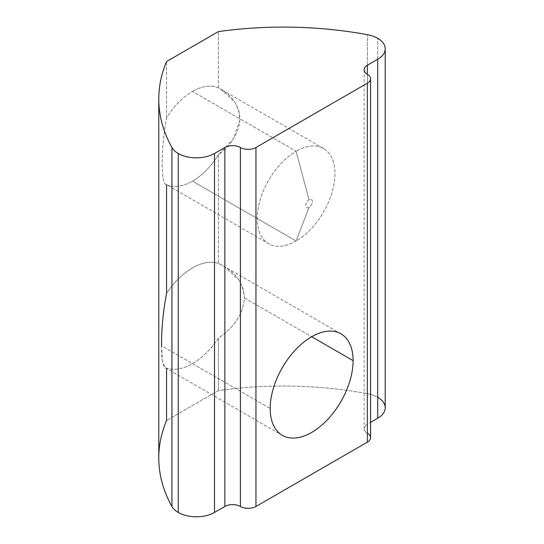 <?xml version="1.0" encoding="UTF-8"?>
<svg xmlns="http://www.w3.org/2000/svg" width="544" height="544" viewBox="0 0 544 544"><rect width="100%" height="100%" fill="white"/><g stroke="black" fill="none" stroke-linecap="round" stroke-linejoin="round"><path stroke-width="0.41" stroke-dasharray="2.72 2.04" d="M385.22 407.769A25.643 14.804 0 0 0 377.706 397.297L377.706 38.325L377.706 397.297A25.643 14.804 0 0 0 367.418 393.666L367.418 34.7L367.418 393.666A274.774 158.644 0 0 0 218.389 390.565L166.573 420.478A274.774 158.644 0 0 0 158.78 458M244.446 297.922L311.651 336.722L244.446 297.922C243.134 313.793 234.45 327.216 218.389 338.184A58.616 33.844 -60 0 1 166.573 368.098L165.288 367.771L162.438 361.236L161.548 345.787L270.198 408.51L161.548 345.787C161.439 360.944 163.118 368.383 166.573 368.098A58.616 33.844 120 0 0 218.389 338.184L218.389 390.565L218.389 338.184C234.45 327.216 243.134 313.793 244.446 297.922C243.154 281.955 234.464 270.47 218.389 263.459L223.91 266.24L238.7 279.677L242.944 288.374L244.446 297.922M166.573 184.797L166.573 184.695C160.725 185.756 160.766 148.947 166.573 117.81A54.958 31.729 -60 0 1 192.481 91.426L296.106 151.252A54.958 31.729 120 0 0 260.202 199.682A54.958 31.729 120 0 0 268.627 243.719A54.958 31.729 120 0 0 296.106 240.992L192.481 181.166A54.958 31.729 -60 0 1 166.573 184.695L166.573 293.372A58.616 33.844 -60 0 1 218.389 263.459A58.616 33.844 120 0 0 166.573 293.372C163.118 311.658 161.439 329.134 161.548 345.787M166.573 184.695A54.958 31.729 120 0 0 192.481 181.166A54.958 31.729 120 0 0 218.389 154.782C231.792 144.677 238.979 132.729 239.952 118.925C239.061 104.999 231.873 94.656 218.389 87.897A54.958 31.729 120 0 0 192.481 91.426A54.958 31.729 -60 0 1 218.389 87.897L220.925 89.264L235.042 102.394L238.884 110.942L239.918 120.278L233.437 138.87L218.389 154.782A54.958 31.729 -60 0 1 192.481 181.166L296.106 240.992A54.958 31.729 120 0 0 332.003 192.569A54.958 31.729 120 0 0 323.585 148.532A54.958 31.729 120 0 0 296.106 151.252A54.958 31.729 -60 0 1 334.961 173.686A54.958 31.729 -60 0 1 296.106 240.992L309.06 207.38A4.624 2.672 120 0 0 312.331 201.715A4.624 2.672 120 0 0 309.06 199.825L296.106 151.252L309.06 199.825A4.624 2.672 120 0 0 305.789 205.489A4.624 2.672 120 0 0 309.06 207.38L296.106 240.992A54.958 31.729 -60 0 1 257.244 218.559A54.958 31.729 -60 0 1 296.106 151.252L192.481 91.426A54.958 31.729 120 0 0 166.573 117.81C160.766 148.947 160.725 185.756 166.573 184.695L268.627 243.719M218.389 154.782L218.389 263.459L218.389 154.782M166.573 368.512L166.573 420.478L218.389 390.565A274.774 158.644 180 0 1 367.418 393.666A25.643 14.804 180 0 1 377.706 397.297M367.35 74.222L367.35 424.218L370.566 422.362L367.35 424.218A10.989 6.344 0 0 0 367.35 433.194A10.989 6.344 180 0 1 364.126 428.706A10.989 6.344 180 0 1 367.35 424.218L367.35 74.222M218.389 87.897L218.389 31.6L218.389 87.897M166.573 117.81L166.573 61.513L166.573 117.81M309.06 207.38A4.624 2.672 -60 0 1 305.789 205.489A4.624 2.672 -60 0 1 309.06 199.825A4.624 2.672 -60 0 1 312.331 201.715A4.624 2.672 -60 0 1 309.06 207.38M370.566 437.682A10.989 6.344 0 0 0 367.35 433.194M340.959 333.819L223.91 266.24M323.585 148.532L220.925 89.264M165.294 367.771L282.336 435.35M364.126 69.734L364.126 428.706"/><path stroke-width="0.82" d="M158.78 99.028L158.78 458A274.774 158.644 0 0 0 171.952 506.525A25.643 14.804 0 0 0 178.235 512.462L178.235 153.496L178.235 512.462A25.643 14.804 0 0 0 214.499 512.462L214.499 153.496A25.643 14.804 180 0 1 178.235 153.496A25.643 14.804 180 0 1 171.952 147.553A274.774 158.644 180 0 1 158.78 99.028A274.774 158.644 180 0 1 166.573 61.513L218.389 31.6A274.774 158.644 180 0 1 367.418 34.7A25.643 14.804 180 0 1 377.706 38.325A25.643 14.804 180 0 1 385.22 48.797A25.643 14.804 180 0 1 377.706 59.269L377.706 418.234A25.643 14.804 0 0 0 385.22 407.769L385.22 48.797M311.651 336.722L353.097 360.652A58.616 33.844 120 0 0 340.959 333.819A58.616 33.844 120 0 0 295.786 349.52A58.616 33.844 120 0 0 270.198 408.51A58.616 33.844 120 0 0 282.336 435.35A58.616 33.844 120 0 0 327.508 419.642A58.616 33.844 120 0 0 353.097 360.652L311.651 336.722M161.548 345.787C161.439 329.134 163.118 311.658 166.573 293.372L166.573 184.797M367.35 433.194A10.989 6.344 180 0 1 367.35 442.163L255.952 506.478L367.35 442.163L367.35 83.198L255.952 147.512L255.952 506.478A10.989 6.344 180 0 1 240.407 506.478A10.989 6.344 0 0 0 224.862 506.478L214.499 512.462L224.862 506.478L224.862 147.512L214.499 153.496L214.499 512.462A25.643 14.804 180 0 1 178.235 512.462A25.643 14.804 180 0 1 171.952 506.525L171.952 147.553L171.952 506.525A274.774 158.644 180 0 1 166.573 420.478L166.573 368.512M270.198 408.51A58.616 33.844 -60 0 1 311.651 336.716A58.616 33.844 -60 0 1 353.097 360.652A58.616 33.844 -60 0 1 311.651 432.446A58.616 33.844 -60 0 1 270.198 408.51M377.706 397.297A25.643 14.804 180 0 1 377.706 418.234L370.566 422.362L377.706 418.234L377.706 59.269L367.35 65.253L367.35 74.222A10.989 6.344 180 0 1 367.35 65.253L377.706 59.269A25.643 14.804 0 0 0 377.706 38.325A25.643 14.804 0 0 0 367.418 34.7A274.774 158.644 0 0 0 218.389 31.6L166.573 61.513A274.774 158.644 0 0 0 171.952 147.553A25.643 14.804 0 0 0 178.235 153.496A25.643 14.804 0 0 0 214.499 153.496L224.862 147.512A10.989 6.344 180 0 1 240.407 147.512A10.989 6.344 0 0 0 255.952 147.512L367.35 83.198A10.989 6.344 0 0 0 367.35 74.222L367.35 65.253A10.989 6.344 0 0 0 364.126 69.734A10.989 6.344 0 0 0 367.35 74.222A10.989 6.344 180 0 1 370.566 78.71A10.989 6.344 180 0 1 367.35 83.198L367.35 442.163A10.989 6.344 0 0 0 370.566 437.682L370.566 78.71M255.952 506.478L255.952 147.512A10.989 6.344 180 0 1 240.407 147.512L240.407 506.478A10.989 6.344 0 0 0 255.952 506.478M240.407 147.512A10.989 6.344 0 0 0 224.862 147.512L224.862 506.478A10.989 6.344 180 0 1 240.407 506.478L240.407 147.512"/></g></svg>
